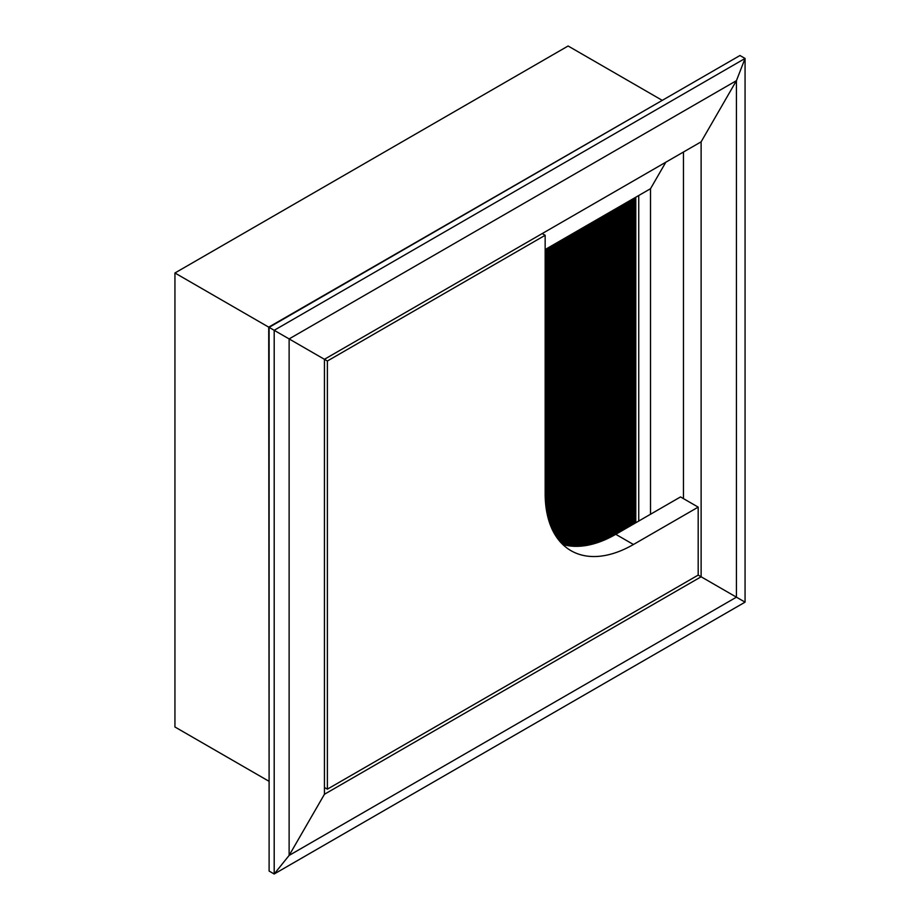 <?xml version="1.0" encoding="UTF-8"?>
<svg xmlns="http://www.w3.org/2000/svg" width="920" height="920" viewBox="0 0 920 920"><rect width="100%" height="100%" fill="white"/><g stroke="black" fill="none" stroke-linecap="round" stroke-linejoin="round"><path stroke-width="1.38" d="M739.967 55.511L745.062 58.454L736.437 80.661L736.437 597.172L745.062 602.151L745.062 58.454L739.967 55.511L269.111 327.359L269.111 871.067L274.195 874L289.121 855.428L289.121 338.916L736.437 80.661L701.12 141.829L736.437 80.661L745.062 58.454L274.195 330.303L324.438 359.306L268.72 327.141L274.195 330.303L274.195 874L745.062 602.151L736.437 597.172L289.121 855.428L324.438 794.27L289.121 855.428L274.195 874L269.111 871.067M701.12 576.782L736.437 597.172L701.12 576.782L701.12 141.829L324.438 359.306L324.438 794.27L701.12 576.782L698.188 575.092L701.12 576.782M669.737 96.059L268.72 327.141L174.938 272.987L268.72 327.141L269.111 789.958M568.111 46L661.882 100.142L568.111 46L174.938 272.987L174.938 726.984L268.72 781.126L174.938 726.984M665.815 162.219L650.509 188.715L665.815 162.219M650.509 514.257L650.509 188.715L545.158 249.55M683.468 498.628L683.468 152.018M638.733 521.053L638.733 195.511M625.6 203.343L545.158 249.791L635.398 197.443M625.6 204.021L635.605 198.248M625.6 204.7L635.605 198.927M625.6 205.378L635.605 199.605M625.6 206.057L635.605 200.284M635.605 200.962L625.6 206.747M625.6 207.414L635.605 201.641M625.6 208.092L635.605 202.32M625.6 208.782L635.605 202.998M625.6 209.461L635.605 203.688M625.6 210.139L635.605 204.367M625.6 210.818L635.605 205.045M625.6 211.496L635.605 205.723M625.6 212.175L635.605 206.402M625.6 212.853L635.605 207.08M625.6 213.532L635.605 207.759M625.6 214.21L635.605 208.437M625.6 214.889L635.605 209.116M625.6 215.579L635.605 209.794M625.6 216.257L635.605 210.484M625.6 216.936L635.605 211.163M625.6 217.614L635.605 211.841M625.6 218.293L635.605 212.52M625.6 218.971L635.605 213.198M625.6 219.65L635.605 213.877M625.6 220.328L635.605 214.555M625.6 221.007L635.605 215.234M625.6 221.685L635.605 215.912M625.6 222.375L635.605 216.591M625.6 223.054L635.605 217.281M625.6 223.732L635.605 217.959M625.6 224.411L635.605 218.638M625.6 225.089L635.605 219.316M625.6 225.768L635.605 219.995M625.6 226.446L635.605 220.673M625.6 227.125L635.605 221.352M625.6 227.803L635.605 222.03M625.6 228.482L635.605 222.709M625.6 229.172L635.605 223.387M625.6 229.85L635.605 224.066M625.6 230.529L635.605 224.756M625.6 231.207L635.605 225.434M625.6 231.886L635.605 226.113M625.6 232.564L635.605 226.791M635.605 227.47L625.6 233.255M625.6 233.921L635.605 228.148M625.6 234.6L635.605 228.827M625.6 235.278L635.605 229.505M625.6 235.968L635.605 230.184M625.6 236.647L635.605 230.862M625.6 237.325L635.605 231.552M625.6 238.004L635.605 232.231M625.6 238.683L635.605 232.909M625.6 239.361L635.605 233.588M625.6 240.039L635.605 234.266M635.605 234.945L625.6 240.73M625.6 241.396L635.605 235.623M625.6 242.075L635.605 236.302M625.6 242.753L635.605 236.98M625.6 243.443L635.605 237.659M625.6 244.122L635.605 238.349M625.6 244.8L635.605 239.027M625.6 245.479L635.605 239.706M625.6 246.157L635.605 240.384M625.6 246.836L635.605 241.063M625.6 247.514L635.605 241.742M635.605 242.42L625.6 248.204M625.6 248.871L635.605 243.098M625.6 249.55L635.605 243.777M625.6 250.24L635.605 244.455M625.6 250.918L635.605 245.145M625.6 251.597L635.605 245.824M625.6 252.275L635.605 246.502M625.6 252.954L635.605 247.181M625.6 253.632L635.605 247.859M625.6 254.311L635.605 248.538M625.6 254.989L635.605 249.216M625.6 255.668L635.605 249.895M625.6 256.346L635.605 250.573M625.6 257.036L635.605 251.252M625.6 257.715L635.605 251.942M625.6 258.393L635.605 252.62M625.6 259.072L635.605 253.299M625.6 259.75L635.605 253.977M625.6 260.429L635.605 254.656M625.6 261.108L635.605 255.334M625.6 261.786L635.605 256.013M625.6 262.464L635.605 256.691M625.6 263.143L635.605 257.37M625.6 263.833L635.605 258.048M625.6 264.511L635.605 258.727M625.6 265.19L635.605 259.417M625.6 265.868L635.605 260.095M625.6 266.547L635.605 260.774M625.6 267.226L635.605 261.452M625.6 267.904L635.605 262.131M625.6 268.582L635.605 262.809M625.6 269.261L635.605 263.488M625.6 269.939L635.605 264.166M625.6 270.63L635.605 264.845M625.6 271.308L635.605 265.523M625.6 271.986L635.605 266.214M625.6 272.665L635.605 266.892M625.6 273.343L635.605 267.57M625.6 274.022L635.605 268.249M625.6 274.7L635.605 268.927M625.6 275.379L635.605 269.606M625.6 276.058L635.605 270.284M625.6 276.736L635.605 270.963M625.6 277.414L635.605 271.642M625.6 278.104L635.605 272.32M625.6 278.783L635.605 273.01M625.6 279.461L635.605 273.688M625.6 280.14L635.605 274.367M625.6 280.818L635.605 275.045M625.6 281.497L635.605 275.724M635.605 276.402L625.6 282.187M625.6 282.854L635.605 277.081M625.6 283.532L635.605 277.76M625.6 284.211L635.605 278.438M625.6 284.901L635.605 279.116M625.6 285.579L635.605 279.806M625.6 286.258L635.605 280.485M625.6 286.936L635.605 281.163M625.6 287.615L635.605 281.842M625.6 288.293L635.605 282.52M625.6 288.972L635.605 283.199M635.605 283.877L625.6 289.662M625.6 290.329L635.605 284.556M625.6 291.007L635.605 285.234M625.6 291.697L635.605 285.913M625.6 292.376L635.605 286.603M625.6 293.055L635.605 287.281M625.6 293.733L635.605 287.96M625.6 294.411L635.605 288.638M625.6 295.09L635.605 289.317M625.6 295.768L635.605 289.995M625.6 296.447L635.605 290.674M625.6 297.125L635.605 291.352M625.6 297.804L635.605 292.031M625.6 298.494L635.605 292.709M625.6 299.172L635.605 293.388M625.6 299.851L635.605 294.078M625.6 300.529L635.605 294.756M625.6 301.208L635.605 295.435M625.6 301.886L635.605 296.113M625.6 302.565L635.605 296.792M625.6 303.243L635.605 297.471M625.6 303.922L635.605 298.149M625.6 304.6L635.605 298.827M625.6 305.291L635.605 299.506M625.6 305.969L635.605 300.184M625.6 306.647L635.605 300.874M625.6 307.326L635.605 301.553M625.6 308.004L635.605 302.231M625.6 308.683L635.605 302.91M625.6 309.361L635.605 303.589M625.6 310.04L635.605 304.267M625.6 310.718L635.605 304.945M625.6 311.397L635.605 305.624M625.6 312.075L635.605 306.303M625.6 312.766L635.605 306.981M625.6 313.444L635.605 307.671M625.6 314.122L635.605 308.349M625.6 314.801L635.605 309.028M625.6 315.479L635.605 309.707M625.6 316.158L635.605 310.385M625.6 316.836L635.605 311.063M625.6 317.515L635.605 311.742M625.6 318.193L635.605 312.421M625.6 318.872L635.605 313.099M625.6 319.562L635.605 313.777M625.6 320.24L635.605 314.467M625.6 320.919L635.605 315.146M625.6 321.597L635.605 315.824M625.6 322.276L635.605 316.503M625.6 322.954L635.605 317.181M635.605 317.86L625.6 323.644M625.6 324.311L635.605 318.538M625.6 324.99L635.605 319.217M625.6 325.668L635.605 319.895M625.6 326.358L635.605 320.574M625.6 327.037L635.605 321.264M625.6 327.716L635.605 321.942M625.6 328.394L635.605 322.621M625.6 329.072L635.605 323.299M625.6 329.751L635.605 323.978M625.6 330.429L635.605 324.656M635.605 325.335L625.6 331.119M625.6 331.786L635.605 326.013M625.6 332.465L635.605 326.692M625.6 333.155L635.605 327.37M625.6 333.834L635.605 328.049M625.6 334.512L635.605 328.739M625.6 335.19L635.605 329.417M625.6 335.869L635.605 330.096M625.6 336.547L635.605 330.774M625.6 337.226L635.605 331.453M625.6 337.904L635.605 332.131M625.6 338.583L635.605 332.81M625.6 339.261L635.605 333.488M625.6 339.952L635.605 334.167M625.6 340.63L635.605 334.846M625.6 341.308L635.605 335.535M625.6 341.987L635.605 336.214M625.6 342.666L635.605 336.892M625.6 343.344L635.605 337.571M625.6 344.022L635.605 338.249M625.6 344.701L635.605 338.928M625.6 345.379L635.605 339.606M625.6 346.058L635.605 340.285M625.6 346.736L635.605 340.964M625.6 347.426L635.605 341.642M625.6 348.105L635.605 342.332M625.6 348.784L635.605 343.01M625.6 349.462L635.605 343.689M625.6 350.141L635.605 344.367M625.6 350.819L635.605 345.046M625.6 351.497L635.605 345.724M625.6 352.176L635.605 346.403M625.6 352.854L635.605 347.081M625.6 353.533L635.605 347.76M625.6 354.223L635.605 348.438M625.6 354.901L635.605 349.128M625.6 355.58L635.605 349.807M625.6 356.258L635.605 350.485M625.6 356.937L635.605 351.164M625.6 357.615L635.605 351.842M625.6 358.294L635.605 352.521M625.6 358.972L635.605 353.199M625.6 359.651L635.605 353.878M625.6 360.329L635.605 354.556M625.6 361.019L635.605 355.235M625.6 361.698L635.605 355.925M625.6 362.376L635.605 356.603M625.6 363.055L635.605 357.282M625.6 363.733L635.605 357.96M625.6 364.412L635.605 358.639M635.605 359.317L625.6 365.102M625.6 365.769L635.605 359.996M625.6 366.447L635.605 360.674M625.6 367.126L635.605 361.353M625.6 367.816L635.605 362.031M625.6 368.494L635.605 362.71M625.6 369.173L635.605 363.4M625.6 369.851L635.605 364.078M625.6 370.53L635.605 364.757M625.6 371.209L635.605 365.435M625.6 371.887L635.605 366.114M635.605 366.792L625.6 372.577M625.6 373.244L635.605 367.471M625.6 373.922L635.605 368.149M625.6 374.612L635.605 368.828M625.6 375.291L635.605 369.506M625.6 375.969L635.605 370.197M625.6 376.648L635.605 370.875M625.6 377.327L635.605 371.553M625.6 378.005L635.605 372.232M625.6 378.683L635.605 372.91M625.6 379.362L635.605 373.589M625.6 380.041L635.605 374.267M625.6 380.719L635.605 374.946M625.6 381.397L635.605 375.624M625.6 382.087L635.605 376.303M625.6 382.766L545.158 429.214M625.6 383.445L635.605 377.671M625.6 384.123L635.605 378.35M625.6 384.801L635.605 379.028M625.6 385.48L635.605 379.707M625.6 386.159L635.605 380.385M625.6 386.837L635.605 381.064M625.6 387.515L635.605 381.742M625.6 388.194L635.605 382.421M625.6 388.884L635.605 383.099M625.6 389.562L635.605 383.789M625.6 390.241L635.605 384.468M625.6 390.919L635.605 385.147M625.6 391.598L635.605 385.825M625.6 392.276L635.605 386.503M625.6 392.955L635.605 387.182M625.6 393.633L635.605 387.86M625.6 394.312L635.605 388.539M625.6 394.99L635.605 389.217M625.6 395.68L635.605 389.896M625.6 396.359L635.605 390.586M625.6 397.037L635.605 391.264M625.6 397.716L635.605 391.943M625.6 398.394L635.605 392.622M625.6 399.073L635.605 393.3M625.6 399.751L635.605 393.978M625.6 400.43L635.605 394.657M625.6 401.108L635.605 395.335M625.6 401.787L635.605 396.014M625.6 402.477L635.605 396.692M625.6 403.155L635.605 397.371M625.6 403.834L635.605 398.061M625.6 404.512L635.605 398.739M625.6 405.191L635.605 399.418M625.6 405.869L635.605 400.096M635.605 400.775L625.6 406.559M625.6 407.226L635.605 401.453M625.6 407.905L635.605 402.132M625.6 408.584L635.605 402.81M625.6 409.273L635.605 403.489M625.6 409.952L635.605 404.167M625.6 410.63L635.605 404.857M625.6 411.309L635.605 405.536M625.6 411.987L635.605 406.214M625.6 412.666L635.605 406.893M625.6 413.344L635.605 407.572M635.605 408.25L625.6 414.034M625.6 414.702L635.605 408.928M625.6 415.38L635.605 409.607M625.6 416.058L635.605 410.285M625.6 416.748L635.605 410.964M625.6 417.427L635.605 411.654M625.6 418.105L635.605 412.332M625.6 418.784L635.605 413.011M625.6 419.462L635.605 413.69M625.6 420.141L635.605 414.368M625.6 420.819L635.605 415.046M635.605 415.725L625.6 421.509M625.6 422.176L635.605 416.403M625.6 422.855L635.605 417.082M625.6 423.545L635.605 417.76M625.6 424.223L635.605 418.45M625.6 424.902L635.605 419.129M625.6 425.58L635.605 419.808M625.6 426.259L635.605 420.486M625.6 426.937L635.605 421.164M625.6 427.616L635.605 421.843M625.6 428.294L635.605 422.522M625.6 428.973L635.605 423.2M625.6 429.651L635.605 423.878M625.6 430.341L635.605 424.557M625.6 431.02L635.605 425.247M625.6 431.698L635.605 425.925M625.6 432.377L635.605 426.604M625.6 433.055L635.605 427.282M625.6 433.734L635.605 427.961M625.6 434.412L635.605 428.639M625.6 435.091L635.605 429.318M625.6 435.769L635.605 429.996M625.6 436.448L635.605 430.675M625.6 437.138L635.605 431.353M625.6 437.816L635.605 432.043M625.6 438.495L635.605 432.722M625.6 439.173L635.605 433.4M625.6 439.852L635.605 434.079M625.6 440.53L635.605 434.757M625.6 441.209L635.605 435.436M625.6 441.887L635.605 436.114M625.6 442.566L635.605 436.793M625.6 443.244L635.605 437.471M625.6 443.934L635.605 438.15M625.6 444.613L635.605 438.828M625.6 445.291L635.605 439.518M625.6 445.97L635.605 440.197M625.6 446.648L635.605 440.875M625.6 447.327L635.605 441.554M625.6 448.005L635.605 442.232M625.6 448.684L635.605 442.911M625.6 449.362L635.605 443.589M625.6 450.041L635.605 444.268M625.6 450.731L635.605 444.947M625.6 451.409L635.605 445.625M625.6 452.088L635.605 446.315M625.6 452.766L635.605 446.993M625.6 453.445L635.605 447.672M625.6 454.123L635.605 448.35M625.6 454.802L635.605 449.029M635.605 449.707L625.6 455.492M625.6 456.159L635.605 450.386M625.6 456.837L635.605 451.065M625.6 457.516L635.605 451.743M625.6 458.206L635.605 452.421M625.6 458.884L635.605 453.111M625.6 459.563L635.605 453.79M625.6 460.241L635.605 454.468M625.6 460.92L635.605 455.147M625.6 461.598L635.605 455.825M625.6 462.277L635.605 456.504M635.605 457.183L625.6 462.967M625.6 463.634L635.605 457.861M625.6 464.312L635.605 458.539M625.6 465.002L635.605 459.218M625.6 465.681L635.605 459.908M625.6 466.359L635.605 460.586M625.6 467.038L635.605 461.265M625.6 467.716L635.605 461.943M625.6 468.395L635.605 462.622M625.6 469.073L635.605 463.3M625.6 469.752L635.605 463.979M625.6 470.43L635.605 464.657M625.6 471.109L635.605 465.336M625.6 471.799L635.605 466.014M625.6 472.477L635.605 466.704M625.6 473.156L635.605 467.383M625.6 473.834L635.605 468.061M625.6 474.513L635.605 468.74M625.6 475.191L635.605 469.418M625.6 475.87L635.605 470.097M625.6 476.548L635.605 470.775M625.6 477.227L635.605 471.454M625.6 477.905L635.605 472.132M625.6 478.595L635.605 472.811M625.6 479.274L635.605 473.489M625.6 479.952L635.605 474.179M625.6 480.631L635.605 474.858M625.6 481.309L635.605 475.536M625.6 481.988L635.605 476.215M625.6 482.666L635.605 476.893M625.6 483.345L635.605 477.572M625.6 484.023L635.605 478.25M625.6 484.702L635.605 478.929M625.6 485.392L635.605 479.607M625.6 486.07L635.605 480.286M625.6 486.749L635.605 480.976M625.6 487.428L635.605 481.654M625.6 488.106L635.605 482.333M625.6 488.784L635.605 483.011M625.6 489.463L635.605 483.69M625.6 490.141L635.605 484.368M625.6 490.82L635.605 485.047M625.6 491.498L635.605 485.725M625.6 492.177L635.605 486.404M625.6 492.867L635.605 487.082M625.6 493.546L635.605 487.772M625.6 494.224L635.605 488.451M625.6 494.902L635.605 489.129M625.6 495.581L635.605 489.808M625.6 496.259L635.605 490.486M635.605 491.165L625.6 496.949M625.6 497.616L635.605 491.843M625.6 498.295L635.605 492.522M625.6 498.973L635.605 493.2M625.6 499.663L635.605 493.879M625.6 500.342L635.605 494.569M625.6 501.02L635.605 495.247M625.6 501.699L635.605 495.926M625.6 502.377L635.605 496.604M625.6 503.056L635.605 497.283M625.6 503.734L635.605 497.961M635.605 498.64L625.6 504.424M625.6 505.091L635.605 499.318M625.6 505.77L635.605 499.997M625.6 506.46L635.605 500.675M625.6 507.138L635.605 501.365M625.6 507.817L635.605 502.044M625.6 508.495L635.605 502.722M625.6 509.174L635.605 503.401M625.6 509.852L635.605 504.079M625.6 510.531L635.605 504.758M625.6 511.209L635.605 505.436M625.6 511.888L635.605 506.115M625.6 512.566L635.605 506.793M625.6 513.256L635.605 507.472M625.6 513.935L635.605 508.15M625.6 514.613L635.605 508.841M625.6 515.292L635.605 509.519M625.6 515.971L635.605 510.197M625.6 516.649L635.605 510.876M625.6 517.327L635.605 511.554M625.6 518.006L635.605 512.233M625.6 518.684L635.605 512.911M625.6 519.363L635.605 513.59M625.6 520.053L635.605 514.268M625.6 520.731L635.605 514.947M625.6 521.41L635.605 515.637M625.6 522.088L635.605 516.316M625.6 522.767L635.605 516.994M625.6 523.445L635.605 517.672M625.6 524.124L635.605 518.351M625.6 524.803L635.605 519.029M625.6 525.481L635.605 519.708M625.6 526.159L635.605 520.386M625.6 526.838L635.605 521.065M625.6 527.528L635.605 521.743M625.6 528.207L635.605 522.433M635.789 197.213L635.789 522.755M324.438 787.474L327.382 789.164L698.188 575.092L698.188 507.127L633.443 544.502A124.855 72.082 -60 0 1 571.009 550.689A124.855 72.082 -60 0 1 545.158 493.534L545.158 235.278L327.382 361.008L327.382 789.164M324.438 359.306L327.382 361.008M542.213 233.577L545.158 235.278M698.188 507.127L680.524 496.926L615.779 534.313A124.855 72.082 -60 0 1 562.81 544.502M615.779 534.313L633.443 544.502M635.398 522.744L609.73 537.567M635.398 522.066L603.945 540.224M635.398 521.387L600.208 541.707M635.398 520.708L597.218 542.754M635.398 520.03L594.665 543.547M635.398 519.351L592.411 544.168M635.398 518.673L590.364 544.674M635.398 517.995L588.478 545.077M635.398 517.316L586.73 545.41M635.398 516.626L585.097 545.675M635.398 515.947L583.556 545.882M635.398 515.269L582.096 546.043M635.398 514.591L580.692 546.169M635.398 513.912L579.37 546.261M635.398 513.233L578.093 546.319M635.398 512.555L576.874 546.342M635.398 511.876L575.702 546.342M635.398 511.198L574.563 546.319M635.398 510.519L573.471 546.273M635.398 509.829L572.401 546.204M635.398 509.151L571.377 546.112M635.398 508.472L570.389 546.009M635.398 507.794L569.411 545.893M635.398 507.115L568.479 545.755M635.398 506.437L567.559 545.606M635.398 505.758L566.674 545.433M635.398 505.08L565.8 545.261M635.398 504.401L564.96 545.066M635.398 503.723L564.132 544.858M635.398 503.033L563.327 544.651M635.398 502.354L562.66 544.352M635.398 501.676L562.223 543.927M635.398 500.997L561.798 543.49M635.398 500.319L561.372 543.053M635.398 499.64L560.958 542.616M635.398 498.962L560.556 542.167M635.398 498.284L560.153 541.719M635.398 497.605L559.762 541.27M635.398 496.926L559.383 540.81M635.398 496.236L559.003 540.351M635.398 495.558L558.624 539.879M635.398 494.879L558.267 539.419M635.398 494.201L557.899 538.947M635.398 493.522L557.554 538.464M635.398 492.844L557.198 537.993M635.398 492.166L556.865 537.51M635.398 491.487L556.531 537.015M635.398 490.808L556.197 536.533M635.398 490.13L555.875 536.038M635.398 489.44L555.565 535.543M635.398 488.761L555.243 535.037M635.398 488.083L554.944 534.531M635.398 487.404L554.645 534.025M635.398 486.726L554.346 533.519M635.398 486.047L554.058 533.002M635.398 485.369L553.771 532.496M635.398 484.69L553.495 531.978M635.398 484.012L553.219 531.449M635.398 483.333L552.954 530.92M635.398 482.655L552.69 530.403M635.398 481.965L552.437 529.862M635.398 481.286L552.184 529.333M635.398 480.608L551.931 528.793M635.398 479.929L551.689 528.252M635.398 479.251L551.459 527.712M635.398 478.572L551.218 527.172M635.398 477.894L550.999 526.62M635.398 477.216L550.769 526.067M635.398 476.537L550.551 525.515M635.398 475.858L550.344 524.963M635.398 475.168L550.125 524.4M635.398 474.49L549.93 523.837M635.398 473.811L549.723 523.273M635.398 473.133L549.528 522.709M635.398 472.454L549.343 522.134M635.398 471.776L549.159 521.571M635.398 471.097L548.976 520.996M635.398 470.419L548.803 520.409M635.398 469.74L548.63 519.834M635.398 469.062L548.458 519.248M635.398 468.372L548.297 518.661M635.398 467.693L548.136 518.075M635.398 467.015L547.975 517.488M635.398 466.336L547.825 516.89M635.398 465.658L547.688 516.304M635.398 464.979L547.538 515.706M635.398 464.301L547.4 515.096M635.398 463.622L547.273 514.498M635.398 462.944L547.147 513.889M635.398 462.265L547.02 513.291M635.398 461.575L546.894 512.681M635.398 460.897L546.779 512.06M635.398 460.218L546.664 511.451M635.398 459.54L546.56 510.83M635.398 458.861L546.457 510.209M635.398 458.183L546.353 509.588M635.398 457.504L546.261 508.967M635.398 456.826L546.169 508.334M635.398 456.147L546.077 507.713M635.398 455.469L545.997 507.081M635.398 454.779L545.916 506.448M635.398 454.1L545.836 505.816M635.398 453.422L545.767 505.172M635.398 452.743L545.698 504.528M635.398 452.065L545.64 503.884M635.398 451.386L545.572 503.24M635.398 450.708L545.525 502.596M635.398 450.029L545.468 501.952M635.398 449.351L545.422 501.296M635.398 448.672L545.376 500.641M635.398 447.994L545.341 499.985M635.398 447.304L545.295 499.33M635.398 446.625L545.272 498.663M635.398 445.947L545.238 497.996M635.398 445.268L545.215 497.329M635.398 444.59L545.192 496.662M635.398 443.911L545.18 495.995M635.398 443.233L545.169 495.328M635.398 442.554L545.158 494.649M635.398 441.876L545.158 493.971M635.398 441.197L545.158 493.292M635.398 440.507L545.158 492.614M635.398 439.829L545.158 491.935M635.398 439.15L545.158 491.257M635.398 438.472L545.158 490.578M635.398 437.793L545.158 489.9M635.398 437.115L545.158 489.21M635.398 436.436L545.158 488.531M635.398 435.758L545.158 487.853M635.398 435.079L545.158 487.174M635.398 434.401L545.158 486.496M635.398 433.711L545.158 485.817M635.398 433.032L545.158 485.139M635.398 432.354L545.158 484.46M635.398 431.675L545.158 483.782M635.398 430.997L545.158 483.103M635.398 430.318L545.158 482.413M635.398 429.64L545.158 481.735M635.398 428.961L545.158 481.056M635.398 428.283L545.158 480.378M635.398 427.604L545.158 479.699M635.398 426.914L545.158 479.021M635.398 426.236L545.158 478.342M635.398 425.558L545.158 477.664M635.398 424.879L545.158 476.985M635.398 424.2L545.158 476.307M635.398 423.522L545.158 475.617M635.398 422.843L545.158 474.938M635.398 422.165L545.158 474.26M635.398 421.486L545.158 473.581M635.398 420.808L545.158 472.903M635.398 420.118L545.158 472.224M635.398 419.44L545.158 471.546M635.398 418.761L545.158 470.867M635.398 418.082L545.158 470.189M635.398 417.404L545.158 469.51M635.398 416.725L545.158 468.82M635.398 416.047L545.158 468.142M635.398 415.368L545.158 467.463M635.398 414.69L545.158 466.785M635.398 414.011L545.158 466.106M635.398 413.333L545.158 465.428M635.398 412.643L545.158 464.749M635.398 411.964L545.158 464.071M635.398 411.286L545.158 463.392M635.398 410.607L545.158 462.714M635.398 409.929L545.158 462.035M635.398 409.25L545.158 461.345M635.398 408.572L545.158 460.667M635.398 407.893L545.158 459.988M635.398 407.215L545.158 459.31M635.398 406.536L545.158 458.631M635.398 405.846L545.158 457.953M635.398 405.168L545.158 457.274M635.398 404.489L545.158 456.596M635.398 403.811L545.158 455.917M635.398 403.132L545.158 455.239M635.398 402.454L545.158 454.549M635.398 401.775L545.158 453.87M635.398 401.097L545.158 453.192M635.398 400.418L545.158 452.513M635.398 399.74L545.158 451.835M635.398 399.05L545.158 451.156M635.398 398.372L545.158 450.478M635.398 397.693L545.158 449.799M635.398 397.014L545.158 449.121M635.398 396.336L545.158 448.442M635.398 395.657L545.158 447.752M635.398 394.979L545.158 447.074M635.398 394.3L545.158 446.395M635.398 393.622L545.158 445.717M635.398 392.943L545.158 445.038M635.398 392.253L545.158 444.36M635.398 391.575L545.158 443.681M635.398 390.897L545.158 443.003M635.398 390.218L545.158 442.324M635.398 389.539L545.158 441.646M635.398 388.861L545.158 440.956M635.398 388.183L545.158 440.277M635.398 387.504L545.158 439.599M635.398 386.825L545.158 438.921M635.398 386.147L545.158 438.242M635.398 385.457L545.158 437.563M635.398 384.778L545.158 436.885M635.398 384.1L545.158 436.206M635.398 383.421L545.158 435.528M635.398 382.743L545.158 434.849M635.398 382.065L545.158 434.159M635.398 381.386L545.158 433.481M635.398 380.707L545.158 432.803M635.398 380.029L545.158 432.124M635.398 379.35L545.158 431.445M635.398 378.672L545.158 430.767M635.398 377.982L545.158 430.088M635.398 377.303L545.158 429.41M635.398 376.625L545.158 428.731M635.605 376.993L545.158 429.203M635.398 375.947L545.158 428.053M635.398 375.268L545.158 427.374M635.398 374.589L545.158 426.684M635.398 373.911L545.158 426.006M635.398 373.232L545.158 425.327M635.398 372.554L545.158 424.649M635.398 371.875L545.158 423.97M635.398 371.185L545.158 423.292M635.398 370.507L545.158 422.613M635.398 369.828L545.158 421.935M635.398 369.15L545.158 421.256M635.398 368.471L545.158 420.578M635.398 367.793L545.158 419.888M635.398 367.115L545.158 419.209M635.398 366.436L545.158 418.531M635.398 365.757L545.158 417.853M635.398 365.079L545.158 417.174M635.398 364.389L545.158 416.495M635.398 363.71L545.158 415.817M635.398 363.032L545.158 415.138M635.398 362.353L545.158 414.46M635.398 361.675L545.158 413.781M635.398 360.997L545.158 413.091M635.398 360.318L545.158 412.413M635.398 359.639L545.158 411.734M635.398 358.961L545.158 411.056M635.398 358.282L545.158 410.377M635.398 357.592L545.158 409.699M635.398 356.914L545.158 409.02M635.398 356.235L545.158 408.342M635.398 355.557L545.158 407.663M635.398 354.878L545.158 406.985M635.398 354.2L545.158 406.295M635.398 353.522L545.158 405.616M635.398 352.843L545.158 404.938M635.398 352.164L545.158 404.259M635.398 351.486L545.158 403.581M635.398 350.796L545.158 402.902M635.398 350.117L545.158 402.224M635.398 349.439L545.158 401.546M635.398 348.76L545.158 400.867M635.398 348.082L545.158 400.188M635.398 347.403L545.158 399.498M635.398 346.725L545.158 398.82M635.398 346.046L545.158 398.141M635.398 345.368L545.158 397.463M635.398 344.69L545.158 396.784M635.398 344.011L545.158 396.106M635.398 343.321L545.158 395.428M635.398 342.642L545.158 394.749M635.398 341.964L545.158 394.07M635.398 341.285L545.158 393.392M635.398 340.607L545.158 392.713M635.398 339.928L545.158 392.023M635.398 339.25L545.158 391.345M635.398 338.572L545.158 390.666M635.398 337.893L545.158 389.988M635.398 337.214L545.158 389.309M635.398 336.524L545.158 388.631M635.398 335.846L545.158 387.952M635.398 335.167L545.158 387.274M635.398 334.489L545.158 386.596M635.398 333.81L545.158 385.917M635.398 333.132L545.158 385.227M635.398 332.453L545.158 384.548M635.398 331.775L545.158 383.87M635.398 331.096L545.158 383.191M635.398 330.418L545.158 382.513M635.398 329.728L545.158 381.834M635.398 329.049L545.158 381.156M635.398 328.371L545.158 380.478M635.398 327.692L545.158 379.799M635.398 327.014L545.158 379.12M635.398 326.335L545.158 378.43M635.398 325.657L545.158 377.752M635.398 324.978L545.158 377.073M635.398 324.3L545.158 376.395M635.398 323.622L545.158 375.716M635.398 322.931L545.158 375.038M635.398 322.253L545.158 374.359M635.398 321.574L545.158 373.681M635.398 320.896L545.158 373.002M635.398 320.217L545.158 372.324M635.398 319.539L545.158 371.634M635.398 318.86L545.158 370.955M635.398 318.182L545.158 370.277M635.398 317.503L545.158 369.598M635.398 316.825L545.158 368.92M635.398 316.135L545.158 368.241M635.398 315.457L545.158 367.563M635.398 314.778L545.158 366.884M635.398 314.099L545.158 366.206M635.398 313.421L545.158 365.527M635.398 312.742L545.158 364.837M635.398 312.064L545.158 364.159M635.398 311.385L545.158 363.48M635.398 310.707L545.158 362.802M635.398 310.028L545.158 362.123M635.398 309.35L545.158 361.445M635.398 308.66L545.158 360.766M635.398 307.981L545.158 360.088M635.398 307.303L545.158 359.409M635.398 306.624L545.158 358.731M635.398 305.946L545.158 358.053M635.398 305.267L545.158 357.362M635.398 304.589L545.158 356.684M635.398 303.91L545.158 356.005M635.398 303.232L545.158 355.327M635.398 302.553L545.158 354.648M635.398 301.863L545.158 353.97M635.398 301.185L545.158 353.291M635.398 300.506L545.158 352.613M635.398 299.828L545.158 351.934M635.398 299.149L545.158 351.256M635.398 298.471L545.158 350.566M635.398 297.792L545.158 349.887M635.398 297.114L545.158 349.209M635.398 296.435L545.158 348.53M635.398 295.757L545.158 347.852M635.398 295.067L545.158 347.173M635.398 294.388L545.158 346.495M635.398 293.71L545.158 345.816M635.398 293.031L545.158 345.138M635.398 292.353L545.158 344.459M635.398 291.674L545.158 343.769M635.398 290.996L545.158 343.091M635.398 290.317L545.158 342.412M635.398 289.639L545.158 341.734M635.398 288.96L545.158 341.055M635.398 288.27L545.158 340.377M635.398 287.592L545.158 339.698M635.398 286.913L545.158 339.02M635.398 286.235L545.158 338.341M635.398 285.556L545.158 337.663M635.398 284.878L545.158 336.973M635.398 284.2L545.158 336.294M635.398 283.521L545.158 335.616M635.398 282.842L545.158 334.938M635.398 282.164L545.158 334.259M635.398 281.474L545.158 333.58M635.398 280.795L545.158 332.902M635.398 280.117L545.158 332.223M635.398 279.438L545.158 331.545M635.398 278.76L545.158 330.866M635.398 278.082L545.158 330.176M635.398 277.403L545.158 329.498M635.398 276.724L545.158 328.82M635.398 276.046L545.158 328.141M635.398 275.367L545.158 327.462M635.398 274.689L545.158 326.784M635.398 273.999L545.158 326.105M635.398 273.32L545.158 325.427M635.398 272.642L545.158 324.748M635.398 271.964L545.158 324.07M635.398 271.285L545.158 323.391M635.398 270.606L545.158 322.702M635.398 269.928L545.158 322.023M635.398 269.249L545.158 321.344M635.398 268.571L545.158 320.666M635.398 267.892L545.158 319.987M635.398 267.202L545.158 319.309M635.398 266.524L545.158 318.63M635.398 265.845L545.158 317.952M635.398 265.167L545.158 317.273M635.398 264.488L545.158 316.595M635.398 263.81L545.158 315.905M635.398 263.131L545.158 315.226M635.398 262.453L545.158 314.548M635.398 261.774L545.158 313.869M635.398 261.096L545.158 313.191M635.398 260.406L545.158 312.512M635.398 259.727L545.158 311.834M635.398 259.049L545.158 311.155M635.398 258.37L545.158 310.477M635.398 257.692L545.158 309.798M635.398 257.013L545.158 309.108M635.398 256.335L545.158 308.43M635.398 255.656L545.158 307.751M635.398 254.978L545.158 307.073M635.398 254.299L545.158 306.394M635.398 253.609L545.158 305.716M635.398 252.931L545.158 305.037M635.398 252.252L545.158 304.359M635.398 251.574L545.158 303.68M635.398 250.895L545.158 303.002M635.398 250.217L545.158 302.312M635.398 249.538L545.158 301.634M635.398 248.86L545.158 300.955M635.398 248.181L545.158 300.276M635.398 247.503L545.158 299.598M635.398 246.813L545.158 298.919M635.398 246.134L545.158 298.241M635.398 245.456L545.158 297.562M635.398 244.777L545.158 296.884M635.398 244.099L545.158 296.205M635.398 243.42L545.158 295.516M635.398 242.742L545.158 294.837M635.398 242.064L545.158 294.158M635.398 241.385L545.158 293.48M635.398 240.706L545.158 292.801M635.398 240.016L545.158 292.123M635.398 239.338L545.158 291.445M635.398 238.659L545.158 290.766M635.398 237.981L545.158 290.087M635.398 237.302L545.158 289.409M635.398 236.624L545.158 288.719M635.398 235.945L545.158 288.04M635.398 235.267L545.158 287.362M635.398 234.588L545.158 286.683M635.398 233.91L545.158 286.005M635.398 233.231L545.158 285.327M635.398 232.541L545.158 284.648M635.398 231.863L545.158 283.969M635.398 231.184L545.158 283.291M635.398 230.506L545.158 282.612M635.398 229.827L545.158 281.934M635.398 229.149L545.158 281.244M635.398 228.47L545.158 280.565M635.398 227.792L545.158 279.887M635.398 227.113L545.158 279.208M635.398 226.435L545.158 278.53M635.398 225.745L545.158 277.851M635.398 225.066L545.158 277.173M635.398 224.388L545.158 276.494M635.398 223.709L545.158 275.816M635.398 223.031L545.158 275.137M635.398 222.352L545.158 274.447M635.398 221.674L545.158 273.769M635.398 220.995L545.158 273.09M635.398 220.317L545.158 272.412M635.398 219.638L545.158 271.733M635.398 218.948L545.158 271.055M635.398 218.27L545.158 270.377M635.398 217.591L545.158 269.698M635.398 216.913L545.158 269.019M635.398 216.234L545.158 268.341M635.398 215.556L545.158 267.651M635.398 214.877L545.158 266.972M635.398 214.199L545.158 266.294M635.398 213.52L545.158 265.615M635.398 212.842L545.158 264.937M635.398 212.152L545.158 264.258M635.398 211.473L545.158 263.58M635.398 210.795L545.158 262.901M635.398 210.117L545.158 262.223M635.398 209.438L545.158 261.544M635.398 208.759L545.158 260.854M635.398 208.081L545.158 260.176M635.398 207.402L545.158 259.498M635.398 206.724L545.158 258.819M635.398 206.045L545.158 258.14M635.398 205.355L545.158 257.462M635.398 204.677L545.158 256.783M635.398 203.998L545.158 256.105M635.398 203.32L545.158 255.427M635.398 202.641L545.158 254.748M635.398 201.963L545.158 254.058M635.398 201.284L545.158 253.38M635.398 200.606L545.158 252.701M635.398 199.927L545.158 252.022M635.398 199.249L545.158 251.344M635.398 198.57L545.158 250.665M635.398 197.88L545.158 249.987"/></g></svg>
